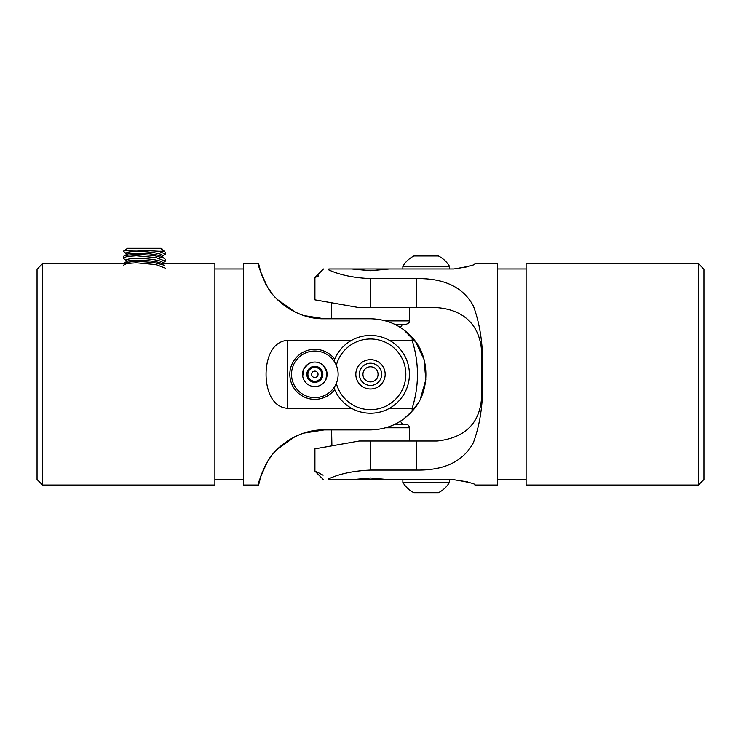 <?xml version="1.0" encoding="UTF-8"?>
<svg xmlns="http://www.w3.org/2000/svg" width="741" height="741" viewBox="0 0 741 741"><rect width="100%" height="100%" fill="white"/><g stroke="black" fill="none" stroke-linecap="round" stroke-linejoin="round"><path stroke-width="1.11" d="M162.464 263.629L214.89 263.629L214.89 485.04L42.608 485.04L42.608 263.629L126.257 263.629M42.608 485.04L37.05 479.483L37.05 269.187L42.608 263.629M214.89 479.705L243.344 479.705M214.89 268.964L243.344 268.964M289.824 374.335A25.009 25.009 0 0 0 334.691 389.544A38.903 38.903 0 0 0 351.512 408.291C357.375 411.551 363.701 413.2 370.5 413.237C377.299 413.2 383.625 411.551 389.488 408.291A38.903 38.903 0 0 0 389.488 340.388C383.625 337.127 377.299 335.469 370.5 335.432C363.711 335.478 357.375 337.127 351.512 340.388A38.903 38.903 0 0 0 333.95 361.015A38.903 38.903 0 0 1 334.691 359.135A25.009 25.009 0 0 0 289.824 374.335M333.95 387.654A38.903 38.903 0 0 0 334.691 389.544A38.903 38.903 0 0 1 333.95 387.654M389.488 340.388L412.163 340.388L412.163 337.553C401.326 325.484 387.441 319.223 370.5 318.76L324.262 318.76C298.697 319.408 275.865 302.106 267.686 287.378C260.415 272.003 257.377 264.083 258.581 263.629L243.344 263.629L243.344 485.04L258.581 485.04L261.304 474.611L265.815 464.487M404.123 418.591L412.163 411.125C401.326 423.194 387.441 429.456 370.5 429.91L324.262 429.91C298.697 429.261 275.865 446.573 267.686 461.3C260.415 476.676 257.377 484.595 258.581 485.04M417.841 403.456L412.163 411.125L412.163 408.291L389.488 408.291A38.903 38.903 0 0 1 351.512 408.291L287.184 408.291C270.993 406.892 266.038 387.988 266.065 374.353C266.038 360.682 270.937 341.833 287.184 340.388L351.512 340.388A38.903 38.903 0 0 1 370.5 335.432M258.581 263.629L261.304 274.059L265.815 284.192M267.668 287.351L271.419 292.751M282.228 303.847L288.24 308.2M295.075 312.035L300.04 314.212M324.262 318.76A66.69 66.69 0 0 1 303.81 315.546L324.262 318.76L331.598 318.76L331.598 302.763L314.925 299.827L314.925 277.551L318.667 275.828M406.114 331.672L412.163 337.553C430.419 356.171 430.465 392.461 412.163 411.125M267.668 461.328L271.419 455.928M282.228 444.822L288.24 440.478M295.075 436.644L300.04 434.467M324.262 429.91A66.69 66.69 0 0 0 303.81 433.124L324.262 429.91L331.598 429.91L331.903 445.86M412.163 408.291C419.211 385.718 419.211 363.081 412.163 340.388M403.595 329.689L415.794 342.138L424.093 359.617L425.806 379.827L420.314 398.982M289.388 308.914L294.974 311.989L277.31 299.438M271.651 293.056L270.224 291.157M265.908 284.368L261.323 274.124L259.35 267.371M270.363 291.352L271.632 293.038M289.388 439.756L294.974 436.69L277.31 449.241M271.651 455.622L270.224 457.512M265.908 464.311L261.323 474.546L259.35 481.307M270.363 457.327L271.632 455.641M449.463 482.372L402.863 482.372A27.102 27.102 0 0 0 413.895 492.691L438.431 492.691A27.102 27.102 0 0 0 449.463 482.372L449.463 479.705M423.843 492.691L429.715 492.691M402.863 266.297L449.463 266.297A27.102 27.102 0 0 0 438.431 255.988L413.895 255.988A27.102 27.102 0 0 0 402.863 266.297L402.863 268.964M423.407 255.988L421.018 255.988M320.279 368.638L316.685 367.647A6.947 6.947 0 0 0 309.96 369.389L307.107 372.195A8.021 8.021 0 0 0 316.852 382.106L319.704 379.29A6.947 6.947 0 0 0 316.685 367.647L312.822 366.573L309.96 369.389A6.947 6.947 0 0 0 312.98 381.031A6.947 6.947 0 0 0 319.704 379.29L322.567 376.474A8.021 8.021 0 0 0 309.21 368.62A8.021 8.021 0 0 0 307.107 372.195L309.117 379.966L316.852 382.106A8.021 8.021 0 0 0 322.567 376.474L320.557 368.712L312.822 366.573L307.107 372.195M317.083 376.623A3.196 3.196 0 0 0 317.12 372.093A3.196 3.196 0 0 0 312.591 372.056A3.196 3.196 0 0 0 312.554 376.585A3.196 3.196 0 0 0 317.083 376.623M323.585 365.73A12.273 12.273 0 0 1 323.437 383.088A12.273 12.273 0 0 1 306.089 382.94A12.273 12.273 0 0 1 306.228 365.591A12.273 12.273 0 0 1 323.585 365.73L326.957 372.427L325.864 379.725M298.503 357.727A23.295 23.295 0 0 1 331.44 357.996A23.295 23.295 0 0 1 331.171 390.942A23.295 23.295 0 0 1 298.225 390.674A23.295 23.295 0 0 1 298.503 357.727M303.782 369.009L308.108 364.081M302.699 376.132L303.958 368.647M307.182 372.473L309.117 379.966M309.395 380.04L316.852 382.106L322.567 376.474M322.492 376.196L320.557 368.712M351.512 479.705L370.5 477.982L389.488 479.705L328.837 479.705C321.789 479.705 321.789 479.705 328.837 479.705L328.837 478.751C339.674 473.758 353.559 470.868 370.5 470.081L416.738 470.081C444.294 470.498 463.153 461.421 473.314 442.849C480.585 423.231 483.623 400.399 482.419 374.335C483.614 348.363 480.594 325.558 473.369 305.931C463.264 287.304 444.387 278.19 416.738 278.597L370.5 278.597C353.652 277.819 339.767 274.93 328.837 269.919C310.553 280.265 310.553 280.265 328.837 269.919L328.837 268.964L389.488 268.964L351.512 268.964L370.5 270.697L389.488 268.964L453.816 268.964C468.97 266.538 476.009 264.759 474.935 263.629C476.028 264.75 468.988 266.528 453.816 268.964L467.617 266.769M394.999 424.223L405.846 424.223L402.493 424.223L400.381 421.194M379.049 268.964L355.828 268.964M400.381 327.476L402.493 324.456L405.846 324.456L394.999 324.456M363.683 383.116A11.115 11.115 0 0 1 361.719 367.517A11.115 11.115 0 0 1 377.317 365.563A11.115 11.115 0 0 1 379.281 381.161A11.115 11.115 0 0 1 363.683 383.116M375.492 335.756A38.903 38.903 0 0 1 385.024 338.248M385.033 410.421A38.903 38.903 0 0 1 351.512 408.291M526.11 485.04L526.11 263.629L698.393 263.629L698.393 485.04L526.11 485.04M698.393 263.629L703.95 269.187L703.95 479.483L698.393 485.04M474.935 485.04L497.656 485.04L497.656 263.629L474.935 263.629M389.488 479.705L453.816 479.705C468.97 482.141 476.009 483.919 474.935 485.04C476.028 483.919 468.988 482.141 453.816 479.705L467.617 481.9M359.302 441.025L314.925 448.851L359.302 441.025L437.19 441.025C465.376 437.838 480.196 423.018 481.65 396.565L481.65 352.105C480.298 326.559 465.274 309.942 437.19 307.645L370.5 307.645L370.5 278.597M323.502 479.705L314.925 471.128L314.925 448.851L331.598 445.915M328.837 268.964C321.789 268.964 321.789 268.964 328.837 268.964M359.302 307.645L314.925 299.827L359.302 307.645L370.5 307.645M323.104 475.213L318.667 472.851M318.621 472.832L315.842 471.526M328.837 478.751C310.553 468.405 310.553 468.405 328.837 478.751M126.257 253.663L123.349 251.255L127.545 248.309L161.149 248.309L162.492 249.245L162.446 249.958M123.349 251.292L123.349 251.255C124.729 250.532 129.249 250.162 136.918 250.125L159.019 251.255L165.354 254.163L162.501 255.978M165.354 254.163L165.354 252.329L161.899 249.254M159.019 251.255L164.474 251.255M162.446 256.96L162.529 255.608A18.164 2.76 -176.3 0 0 137.539 251.458A18.164 2.76 -176.3 0 0 126.276 253.292L126.192 254.645M165.354 261.165L165.354 259.331L161.816 256.553A18.164 2.76 -176.3 0 0 137.428 253.19A18.164 2.76 -176.3 0 0 126.868 254.33L123.349 256.46L123.349 258.294L126.85 256.506L136.307 255.802L156.101 257.627L165.354 261.165L162.501 262.981M164.502 258.266L153.489 255.45L136.307 254.293L124.182 255.589M162.446 263.963L162.529 262.61A18.164 2.76 -176.3 0 0 137.539 258.461A18.164 2.76 -176.3 0 0 126.276 260.295L126.192 261.647M161.816 263.555A18.164 2.76 -176.3 0 0 137.428 260.193A18.164 2.76 -176.3 0 0 126.868 261.332L123.349 263.629M126.257 260.665L123.349 258.294M164.502 265.269L153.489 262.453L136.307 261.295L124.182 262.592M123.349 265.297L126.85 263.509L136.307 262.805L156.101 264.63L165.354 268.168M164.502 251.264L161.816 249.56A18.164 2.76 -176.3 0 0 161.26 249.254M287.184 340.388L287.184 408.291M405.846 424.223C408.004 424.436 409.189 425.621 409.403 427.779L385.755 427.779M385.755 320.899L409.403 320.899L409.403 307.645M361.497 385.922A14.672 14.672 0 0 1 358.913 365.332A14.672 14.672 0 0 1 379.503 362.757A14.672 14.672 0 0 1 382.087 383.338A14.672 14.672 0 0 1 361.497 385.922M365.859 380.309A7.558 7.558 0 0 0 376.465 378.975A7.558 7.558 0 0 0 375.141 368.37A7.558 7.558 0 0 0 364.535 369.703A7.558 7.558 0 0 0 365.859 380.309M336.321 383.347A35.346 35.346 0 0 0 398.408 396.027A35.346 35.346 0 0 0 392.193 346.427A35.346 35.346 0 0 0 336.321 365.332M416.738 307.645L416.738 278.597M370.5 470.081L370.5 441.025M416.738 470.081L416.738 441.025M402.863 482.372L402.863 479.705M449.463 266.297L449.463 268.964M409.403 427.779L409.403 441.025M409.403 320.899C409.912 322.131 408.726 323.317 405.846 324.456M526.11 479.705L497.656 479.705M314.925 277.551L323.502 268.964M526.11 268.964L497.656 268.964"/></g></svg>
